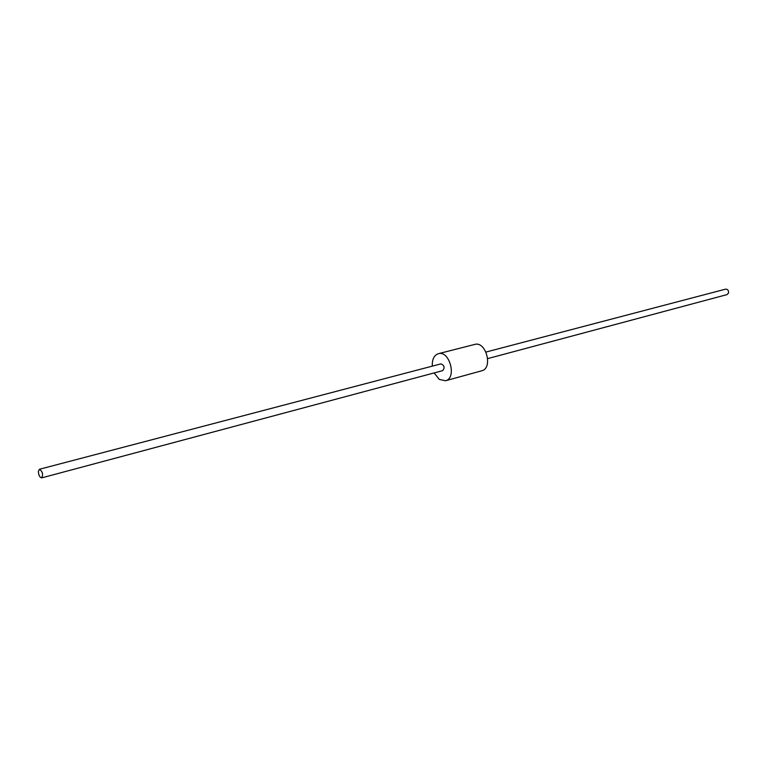 <?xml version="1.0" encoding="UTF-8"?>
<svg xmlns="http://www.w3.org/2000/svg" width="767" height="767" viewBox="0 0 767 767"><rect width="100%" height="100%" fill="white"/><g stroke="black" fill="none" stroke-linecap="round" stroke-linejoin="round"><path stroke-width="1.15" d="M438.35 353.702L474.696 344.431C486.019 340.807 493.315 368.352 481.686 370.806L445.512 380.748C457.094 378.323 449.615 350.078 438.35 353.702C434.026 355.284 432.013 359.426 432.32 366.137M434.122 372.935L439.28 379.416L445.512 380.748M485.981 352.053L725.582 289.149C727.778 289.188 728.755 290.492 728.516 293.052L727.02 294.605L487.716 358.601M38.36 471.389C38.618 475.262 39.721 477.429 41.686 477.879C43.336 474.37 42.578 471.504 39.405 469.279L38.36 471.389M39.405 469.279L440.92 363.874C444.39 365.37 444.985 367.623 442.712 370.634L41.686 477.879"/></g></svg>

